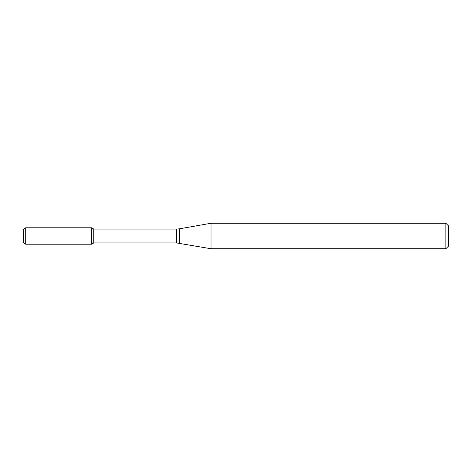 <?xml version="1.0" encoding="UTF-8"?>
<svg xmlns="http://www.w3.org/2000/svg" width="472" height="472" viewBox="0 0 472 472"><rect width="100%" height="100%" fill="white"/><g stroke="black" fill="none" stroke-linecap="round" stroke-linejoin="round"><path stroke-width="0.71" d="M445.851 248.744L445.851 223.256L448.4 225.805L448.4 246.195L445.851 248.744L211.019 248.744L176.528 242.927L93.775 242.927L91.568 244.201L91.568 227.799L25.724 227.799L25.724 244.201L23.6 242.974L23.6 229.026L25.724 227.799M93.775 242.927L93.775 229.073L91.568 227.799L91.568 244.201L25.724 244.201M211.019 248.744L211.019 223.256L179.478 228.82L179.478 243.18M176.528 242.927L176.528 229.073L93.775 229.073M176.528 229.073L179.478 228.82M445.851 223.256L211.019 223.256"/></g></svg>
